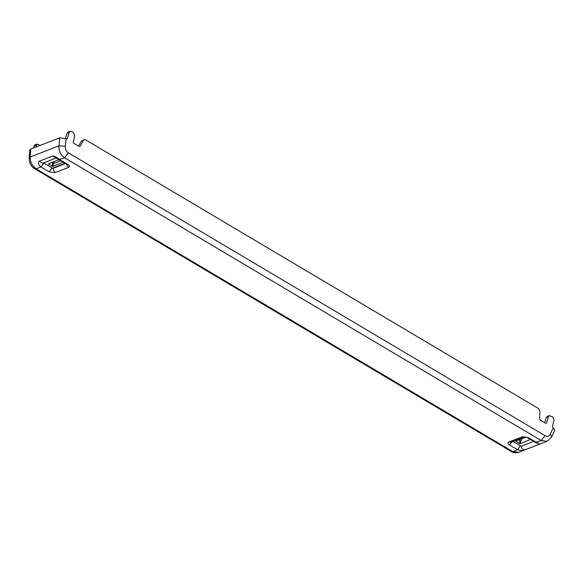 <?xml version="1.0" encoding="UTF-8"?>
<svg xmlns="http://www.w3.org/2000/svg" width="584" height="584" viewBox="0 0 584 584"><rect width="100%" height="100%" fill="white"/><g stroke="black" fill="none" stroke-linecap="round" stroke-linejoin="round"><path stroke-width="0.88" d="M537.003 443.307L535.346 442.424L541.259 440.57L545.047 435.664C547.376 436.825 549.15 436.277 550.384 434.036L551.719 436.898L554.8 430.131L552.449 426.707L554.019 419.991L552.822 417.049L549.354 415.618L548.442 416.677L546.471 423.159L545.916 423.385L540.302 420.057L539.674 418.83L539.901 411.085L538.638 408.639L85.6 139.853L84.278 139.693L83.549 140.335L80.125 146.19L79.103 146.431L73.489 143.102L73.19 142.365L74.759 135.649L73.562 132.714L71.416 131.436L70.095 131.283L69.189 132.342L67.218 138.824L66.153 138.751L65.32 146.248L58.947 145.876L59.845 137.795L66.153 138.751M545.909 423.378L546.471 423.159L545.916 423.385M66.649 139.043L67.218 138.824L66.656 139.05M84.278 139.693L81.402 141.167L78.526 146.088M79.285 146.511L80.125 146.19L79.103 146.431M30.755 149.03L30.229 156.965L29.207 158.008L29.733 150.132L30.755 149.03L59.845 137.795M52.845 155.964L58.736 159.651L64.641 157.804C60.634 155.03 58.743 151.059 58.947 145.876L30.229 156.965C30.149 162.096 32.113 166.046 36.128 168.812L40.938 166.951C38.296 164.527 37.756 162.607 39.31 161.191L52.845 155.964C54.509 156.14 56.83 157.366 59.824 159.658L67.948 164.484C69.737 165.688 69.927 166.659 68.518 167.396L54.903 172.66L49.071 171.776L40.938 166.951L43.961 163.118L52.078 167.936L49.071 171.776M59.437 159.943L58.655 159.826L48.443 163.768L48.508 164.162L52.845 166.382L63.101 162.25M51.326 162.651L53.524 163.608L60.714 160.826M48.443 163.768L48.508 164.162L48.633 163.695M52.881 168.061L65.014 163.381M56.721 157.804L42.683 163.228L39.31 161.191M58.736 159.651L66.861 164.476L67.948 164.484M66.503 164.265L68.518 167.396M65.393 163.6L52.837 168.447L54.903 172.66M521.738 438.73L521.22 440.73L520.067 440.752L518.658 439.92M530.433 439.511L520.176 443.65L519.395 443.533L515.774 441.029L525.987 437.087M515.964 440.956L515.847 441.424L515.774 441.029M512.438 441.066L520.563 445.884L517.555 449.724C520.84 450.819 523.476 450.782 525.469 449.622L539.003 444.395C540.236 444.314 539.375 443.657 536.441 442.431L528.316 437.613L524.571 436.985L510.949 442.241L508.861 441.986L522.476 436.73L528.316 437.613M525.469 449.622C522.957 450.249 521.621 449.089 521.468 446.154L533.681 441.431M524.527 437L522.476 436.73M512.19 441.767L509.43 444.899C507.642 443.694 507.452 442.723 508.861 441.986M65.32 146.248C65.174 149.139 66.211 151.351 68.43 152.891L64.641 157.804L541.259 440.57L547.171 441.285L518.592 452.323L512.745 451.585L517.555 449.724L509.43 444.899M35.66 147.139L37.026 144.051L40.471 145.489M33.514 147.964L34.879 144.876L37.026 144.051M549.354 415.618L547.201 416.45L546.295 417.509L544.726 422.677M67.948 132.115L67.036 133.174L65.452 138.386M83.549 140.335L81.402 141.167M52.845 166.382L53.524 163.608M52.735 163.491L52.064 166.265M53.83 161.688L53.4 163.637M511.38 451.571L34.763 168.798L36.128 168.812L512.745 451.585L511.38 451.571C513.212 452.87 515.614 453.126 518.585 452.323M520.855 440.869L520.176 443.65M519.395 443.533L520.067 440.752M36.186 145.08L34.04 145.912M68.43 152.891L545.047 435.664M550.384 434.036L553.252 427.744M546.295 417.509L548.442 416.677M67.036 133.174L69.189 132.342M53.677 163.549L54.115 161.578M34.763 168.798C30.879 166.338 29.032 162.739 29.207 158.008M535.346 442.424L527.221 437.606M551.719 436.898L547.171 441.285M70.095 131.283L67.948 132.108"/></g></svg>
